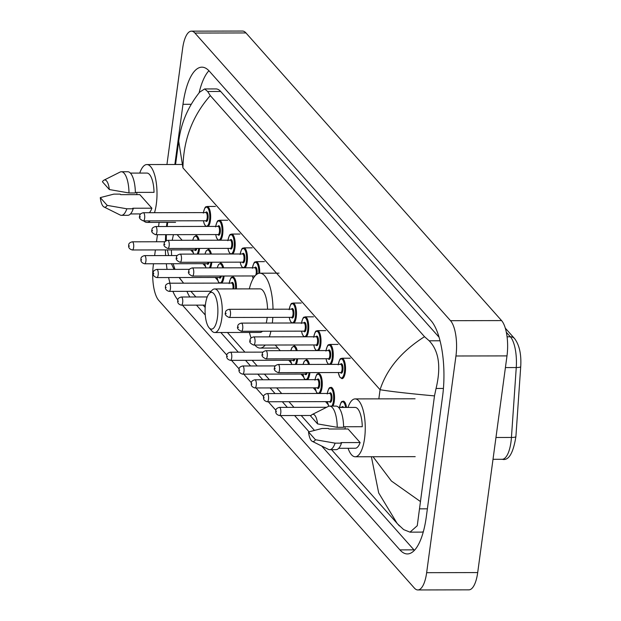 <?xml version="1.0" encoding="UTF-8"?>
<svg xmlns="http://www.w3.org/2000/svg" width="621" height="621" viewBox="0 0 621 621"><rect width="100%" height="100%" fill="white"/><g stroke="black" fill="none" stroke-linecap="round" stroke-linejoin="round"><path stroke-width="0.93" d="M166.94 164.511L182.636 48.422A27.231 9.494 89.9 0 1 191.439 31.159L242.477 31.05A27.231 9.494 89.9 0 1 245.963 32.936L501.566 320.583A27.231 9.494 89.9 0 1 506.992 355.895L477.696 572.578A27.231 9.494 89.9 0 1 468.902 589.841L417.855 589.95A27.231 9.494 89.9 0 1 414.37 588.064L158.766 300.417A27.231 9.494 89.9 0 1 153.34 265.105L153.527 263.762M191.439 31.159A27.231 9.494 89.9 0 1 194.916 33.045L450.52 320.692A27.231 9.494 89.9 0 1 455.946 355.996L426.65 572.678A27.231 9.494 89.9 0 1 417.855 589.95M154.629 255.588L155.397 249.937M156.5 241.763L157.455 234.691M158.557 226.518L159.116 222.396M280.537 415.55L399.901 549.88A58.545 20.408 -90.1 0 0 407.384 553.94A58.545 20.408 -90.1 0 0 426.301 516.812L442.571 396.431A58.545 20.408 -90.1 0 0 430.912 320.521L209.386 71.229A58.545 20.408 -90.1 0 0 201.903 67.169A58.545 20.408 -90.1 0 0 182.985 104.297L174.85 164.495M167.026 222.38L166.715 224.678A58.545 20.408 -90.1 0 0 166.482 226.502M182.458 305.167L226.867 355.158M231.493 360.359L239.132 368.952M243.758 374.152L251.389 382.753M256.015 387.954L263.653 396.547M268.272 401.748L275.91 410.341M165.706 234.668A58.545 20.408 -90.1 0 0 165.396 241.297M165.388 249.914A58.545 20.408 -90.1 0 0 165.621 255.565M166.319 263.739A58.545 20.408 -90.1 0 0 167.065 269.39M168.594 277.556A58.545 20.408 -90.1 0 0 170.03 283.207M172.886 291.365A58.545 20.408 -90.1 0 0 177.839 299.943M321.678 446.018L413.935 549.849A58.545 20.408 -90.1 0 0 414.401 550.353M196.492 305.144L205.264 315.01M220.812 332.507L238.285 352.177M245.536 360.327L250.542 365.971M257.793 374.129L262.807 379.773M270.05 387.923L275.064 393.567M282.314 401.725L287.329 407.36M294.571 415.519L309.048 431.805M186.921 291.334A58.545 20.408 -90.1 0 0 189.801 296.985M208.928 70.724A58.545 20.408 -90.1 0 0 199.108 92.847M439.063 337.234L220.688 91.473A36.763 12.816 -90.1 0 0 215.984 88.927L204.62 88.95L207.67 91.497L210.294 95.611L424.523 336.691L429.189 340.797C438.931 350.966 441.22 366.848 436.066 388.459L434.483 395.903L417.258 525.723L410.015 532.15L403.658 529.604L397.207 523.55L378.686 492.927L371.529 457.452M410.015 532.15L421.38 532.119A36.763 12.816 -90.1 0 0 423.343 531.685M210.294 95.611C192.463 115.871 183.35 139.966 182.947 167.887L178.701 141.239C181.13 122.904 188.116 106.548 199.667 92.156L204.62 88.95M434.483 395.903C408.773 393.543 390.632 391.478 380.068 389.716C386.798 368.913 401.616 351.238 424.523 336.691M173.438 234.653L172.219 240.311M171.357 249.906L171.613 255.557M173.096 263.723L174.99 269.374M179.267 277.533L183.49 283.029L179.089 277.533M373.042 456.738L391.385 481.011L420.223 501.395M178.701 141.239L175.557 164.495M139.741 173.08A28.931 10.083 89.9 0 1 146.867 164.557A28.931 10.083 89.9 0 1 156.329 204.068A28.931 10.083 89.9 0 1 154.497 212.7M150.22 220.882A28.931 10.083 89.9 0 1 146.983 222.419A28.931 10.083 89.9 0 1 143.738 220.89M140.121 214.742A28.931 10.083 89.9 0 1 139.826 213.927M136.845 194.621A28.931 10.083 89.9 0 1 136.845 192.394M135.362 192.394L154.031 192.363A20.423 7.118 89.9 0 0 146.882 173.065L130.379 173.096M102.426 181.767A13.615 4.743 89.9 0 1 103.971 180.16A13.615 4.743 89.9 0 1 109.335 189.545L102.426 181.767M103.971 180.16L120.055 172.079A21.782 7.592 89.9 0 1 121.359 171.753A21.782 7.592 89.9 0 1 128.989 192.952L135.37 192.945A21.782 7.592 89.9 0 0 127.74 171.738L121.359 171.753M109.335 189.545L128.989 192.952M100.284 197.602L107.192 205.38A13.615 4.743 89.9 0 1 104.025 206.987A13.615 4.743 89.9 0 1 100.284 197.602L113.814 194.125L120.195 194.109L120.676 194.652L139.818 194.614L151.889 208.198A20.423 7.118 89.9 0 1 149.358 212.716M151.889 208.198L132.747 208.237L133.228 208.78A21.782 7.592 89.9 0 1 127.825 215.308L121.444 215.324A21.782 7.592 89.9 0 1 120.14 215.006L104.025 206.987M133.228 208.78L126.847 208.796A21.782 7.592 89.9 0 1 121.444 215.324M126.847 208.796L107.192 205.38M217.459 317.471A18.382 6.404 89.9 0 1 209.137 327.81A18.382 6.404 89.9 0 1 205.512 304.018A18.382 6.404 89.9 0 1 209.067 293.686A18.382 6.404 89.9 0 1 215.976 297.7A18.382 6.404 89.9 0 1 217.459 317.471M209.067 293.686L211.808 290.519A21.782 7.592 89.9 0 1 214.633 288.951A21.782 7.592 89.9 0 1 221.759 318.705A21.782 7.592 89.9 0 1 214.719 332.522A21.782 7.592 89.9 0 1 211.893 330.97L209.137 327.81M214.719 332.522L260.02 332.429A21.782 7.592 -90.1 0 0 262.504 331.226M266.246 323.052A21.782 7.592 -90.1 0 0 267.061 318.612A21.782 7.592 -90.1 0 0 267.209 317.393M270.919 331.21A37.439 13.049 89.9 0 1 269.343 336.869M265.19 345.043A37.439 13.049 89.9 0 1 260.059 348.086A37.439 13.049 89.9 0 1 254.905 345.066M251.109 337.987A37.439 13.049 89.9 0 1 249.409 332.452M267.55 309.227A21.782 7.592 -90.1 0 0 259.935 288.858L214.633 288.951M249.316 288.881A37.439 13.049 89.9 0 1 259.904 273.201A37.439 13.049 89.9 0 1 273.015 309.211M272.829 317.385A37.439 13.049 89.9 0 1 272.316 323.036M347.985 407.43A28.931 10.083 89.9 0 1 355.111 398.907A28.931 10.083 89.9 0 1 364.574 438.426A28.931 10.083 89.9 0 1 355.228 456.769A28.931 10.083 89.9 0 1 348.063 448.277M345.09 428.971A28.931 10.083 89.9 0 1 345.09 426.751M343.607 426.751L362.276 426.712A20.423 7.118 89.9 0 0 355.127 407.415L338.624 407.454M310.671 416.117A13.615 4.743 89.9 0 1 312.216 414.517A13.615 4.743 89.9 0 1 317.579 423.895L310.671 416.117M312.216 414.517L328.299 406.437A21.782 7.592 89.9 0 1 329.596 406.111A21.782 7.592 89.9 0 1 337.234 427.31L343.615 427.295A21.782 7.592 89.9 0 0 335.977 406.095L329.596 406.111M317.579 423.895L337.234 427.31M308.528 431.96L315.437 439.738A13.615 4.743 89.9 0 1 312.27 441.345A13.615 4.743 89.9 0 1 308.528 431.96L322.051 428.474L328.431 428.459L328.92 429.01L348.063 428.971L360.133 442.548A20.423 7.118 89.9 0 1 355.212 448.261L338.709 448.3M360.133 442.548L340.991 442.594L341.472 443.138A21.782 7.592 89.9 0 1 336.07 449.666L329.689 449.674A21.782 7.592 89.9 0 1 328.385 449.356L312.27 441.345M341.472 443.138L335.092 443.146A21.782 7.592 89.9 0 1 329.689 449.674M335.092 443.146L315.437 439.738M327.95 404.364L325.52 401.632M315.693 390.562L313.263 387.838M303.428 376.768L301.006 374.036M291.171 362.975L288.742 360.242M280.242 350.671L275.227 345.028M217.614 280.187L215.184 277.455M205.349 266.393L202.927 263.661M193.092 252.592L190.663 249.859M182.155 240.288L177.14 234.645M182.947 167.887L380.068 389.716L378.833 398.861M426.65 572.678L477.696 572.578M455.946 355.996L506.992 355.895M450.52 320.692L501.566 320.583M194.916 33.045L245.963 32.936M413.935 549.849L399.901 549.88M167.422 224.678L166.715 224.678M191.183 104.281L182.985 104.297M220.688 91.473L207.67 91.497M440.033 340.774L429.189 340.797M443.433 388.443L436.066 388.459M427.38 508.824L419.796 508.84M505.292 328.129L514.599 338.608A6.808 5.938 138.4 0 0 510.369 336.792L506.317 332.235M520.701 366.561A6.808 1.273 -176.1 0 1 520.716 366.662A6.808 1.273 -176.1 0 1 516.253 367.547A27.231 9.494 -90.1 0 0 510.369 336.792L507.062 336.799M515.888 436.478A6.808 1.273 -176.1 0 1 515.904 436.579A6.808 1.273 -176.1 0 1 511.44 437.463L516.253 367.547L505.409 367.57M514.599 338.608C519.42 345.074 521.454 354.428 520.716 366.662L515.904 436.579C513.21 453.384 508.63 460.953 502.179 459.284A27.231 9.494 -90.1 0 0 511.44 437.463L495.954 437.495M192.696 240.265L193.938 237.036L196.096 235.553A10.208 3.563 89.9 0 1 199.1 240.257M199.558 248.423A10.208 3.563 89.9 0 1 199.434 249.502A10.208 3.563 89.9 0 1 198.2 254.082M197.121 254.082A9.532 3.322 -90.1 0 0 198.58 249.254A9.532 3.322 -90.1 0 0 198.673 248.423M198.177 240.257A9.532 3.322 -90.1 0 0 192.758 240.265M196.865 248.431A4.766 1.661 89.9 0 1 194.629 249.852M194.87 249.852L194.847 249.852A4.083 1.421 -90.1 0 0 195.925 248.431M132.32 249.984C129.455 249.168 128.252 247.569 128.718 245.194C128.539 243.603 129.735 242.477 132.304 241.817A4.083 1.421 89.9 0 1 133.639 247.391A4.083 1.421 89.9 0 1 132.32 249.984L194.847 249.852M129.339 246.157L128.896 245.652L129.339 246.157M192.487 249.859A9.532 3.322 -90.1 0 0 193.876 254.09M204.953 254.067L206.195 250.83L208.353 249.355A10.208 3.563 89.9 0 1 211.365 254.051M211.823 262.217A10.208 3.563 89.9 0 1 211.699 263.296A10.208 3.563 89.9 0 1 210.457 267.876M209.378 267.876A9.532 3.322 -90.1 0 0 210.837 263.056A9.532 3.322 -90.1 0 0 210.938 262.225M210.441 254.051A9.532 3.322 -90.1 0 0 205.015 254.067M209.122 262.225A4.766 1.661 89.9 0 1 206.894 263.653M207.127 263.653L207.111 263.653A4.083 1.421 -90.1 0 0 208.182 262.225M144.577 263.778C141.72 262.962 140.517 261.371 140.975 258.988C140.804 257.405 141.999 256.271 144.561 255.611A4.083 1.421 89.9 0 1 145.896 261.193A4.083 1.421 89.9 0 1 144.577 263.778L207.111 263.653M141.604 259.951L141.161 259.454L141.604 259.951M204.744 263.653A9.532 3.322 -90.1 0 0 206.133 267.884M217.21 267.861L218.46 264.631L220.618 263.149A10.208 3.563 89.9 0 1 223.622 267.853M224.08 276.019A10.208 3.563 89.9 0 1 223.956 277.098A10.208 3.563 89.9 0 1 221.728 283.098M217.008 277.455A9.532 3.322 -90.1 0 0 220.129 282.889A9.532 3.322 -90.1 0 0 223.094 276.85A9.532 3.322 -90.1 0 0 223.195 276.019M222.698 267.853A9.532 3.322 -90.1 0 0 217.28 267.861M221.379 276.027A4.766 1.661 89.9 0 1 219.151 277.447M156.841 277.579C153.977 276.764 152.774 275.165 153.24 272.79C153.061 271.198 154.256 270.073 156.826 269.405A4.083 1.421 89.9 0 1 158.161 274.987A4.083 1.421 89.9 0 1 156.841 277.579L219.368 277.447A4.083 1.421 -90.1 0 0 220.447 276.027M153.861 273.745L153.418 273.248L153.861 273.745M229.126 283.58C231.183 274.924 231.827 277.991 232.875 276.95A10.208 3.563 89.9 0 1 236.407 288.912M235.53 288.912A9.532 3.322 -90.1 0 0 233.271 278.092A9.532 3.322 -90.1 0 0 229.25 283.083M233.806 288.905A4.766 1.661 89.9 0 1 233.806 288.912A4.766 1.661 89.9 0 0 233.325 283.518A4.766 1.661 89.9 0 0 231.392 283.075M232.914 288.912A4.083 1.421 -90.1 0 0 232.953 288.656A4.083 1.421 -90.1 0 0 231.61 283.075L231.633 283.075M169.098 291.373C166.234 290.558 165.039 288.959 165.496 286.584C165.318 284.992 166.513 283.867 169.083 283.207A4.083 1.421 89.9 0 1 170.418 288.781A4.083 1.421 89.9 0 1 169.098 291.373L211.148 291.288M166.118 287.546L165.675 287.049L166.118 287.546M181.355 305.175C178.499 304.36 177.296 302.761 177.753 300.385C177.583 298.794 178.778 297.669 181.34 297.001A4.083 1.421 89.9 0 1 182.675 302.582A4.083 1.421 89.9 0 1 181.355 305.175L205.372 305.121M178.382 301.34L177.94 300.843L178.382 301.34M290.775 350.648L292.017 347.411L294.175 345.936A10.208 3.563 89.9 0 1 297.187 350.632M297.638 358.798A10.208 3.563 89.9 0 1 297.513 359.877A10.208 3.563 89.9 0 1 296.279 364.457M295.2 364.457A9.532 3.322 -90.1 0 0 296.659 359.629A9.532 3.322 -90.1 0 0 296.753 358.806M296.264 350.632A9.532 3.322 -90.1 0 0 290.838 350.648M294.944 358.806A4.766 1.661 89.9 0 1 292.716 360.234M292.949 360.234L292.933 360.234A4.083 1.421 -90.1 0 0 294.005 358.806M230.399 360.359C227.534 359.543 226.339 357.952 226.797 355.569C226.618 353.978 227.814 352.852 230.383 352.192A4.083 1.421 89.9 0 1 231.718 357.774A4.083 1.421 89.9 0 1 230.399 360.359L292.933 360.234M227.418 356.532L226.975 356.035L227.418 356.532M290.566 360.234A9.532 3.322 -90.1 0 0 291.955 364.465M303.032 364.442L304.274 361.205L306.44 359.73A10.208 3.563 89.9 0 1 309.444 364.426M309.902 372.6A10.208 3.563 89.9 0 1 309.778 373.679A10.208 3.563 89.9 0 1 307.55 379.679M302.823 374.036A9.532 3.322 -90.1 0 0 305.951 379.47A9.532 3.322 -90.1 0 0 308.916 373.431A9.532 3.322 -90.1 0 0 309.017 372.6M308.521 364.434A9.532 3.322 -90.1 0 0 303.095 364.442M307.201 372.6A4.766 1.661 89.9 0 1 304.973 374.028M305.206 374.028L305.19 374.028A4.083 1.421 -90.1 0 0 306.269 372.608M242.656 374.16C239.799 373.345 238.596 371.746 239.054 369.371C238.883 367.779 240.079 366.654 242.64 365.986A4.083 1.421 89.9 0 1 243.975 371.568A4.083 1.421 89.9 0 1 242.656 374.16L305.19 374.028M239.683 370.326L239.24 369.829L239.683 370.326M314.948 380.161C317.005 371.505 317.649 374.572 318.697 373.524A10.208 3.563 89.9 0 1 322.035 387.473A10.208 3.563 89.9 0 1 319.807 393.473M315.088 387.83A9.532 3.322 -90.1 0 0 318.208 393.264A9.532 3.322 -90.1 0 0 321.181 387.225A9.532 3.322 -90.1 0 0 319.38 374.991A9.532 3.322 -90.1 0 0 315.072 379.664M317.215 379.656A4.766 1.661 89.9 0 1 319.147 380.099A4.766 1.661 89.9 0 1 319.629 385.486A4.766 1.661 89.9 0 1 317.23 387.83M317.447 387.822A4.083 1.421 -90.1 0 0 318.767 385.237A4.083 1.421 -90.1 0 0 317.432 379.656L254.905 379.788A4.083 1.421 89.9 0 1 256.24 385.362A4.083 1.421 89.9 0 1 254.92 387.954L317.447 387.822M251.94 384.127L251.497 383.631L251.94 384.127M327.205 393.955C329.262 385.307 329.906 388.373 330.954 387.325A10.208 3.563 89.9 0 1 334.3 401.275A10.208 3.563 89.9 0 1 332.934 406.103M331.808 406.103A9.532 3.322 -90.1 0 0 333.438 401.026A9.532 3.322 -90.1 0 0 331.645 388.793A9.532 3.322 -90.1 0 0 327.329 393.458M329.479 393.458A4.766 1.661 89.9 0 1 331.404 393.9A4.766 1.661 89.9 0 1 331.886 399.28A4.766 1.661 89.9 0 1 329.495 401.624M329.712 401.624A4.083 1.421 -90.1 0 0 331.032 399.031A4.083 1.421 -90.1 0 0 329.697 393.458L267.162 393.582A4.083 1.421 89.9 0 1 268.497 399.163A4.083 1.421 89.9 0 1 267.177 401.756L329.712 401.624M264.204 397.921L263.762 397.424L264.204 397.921M327.345 401.632A9.532 3.322 -90.1 0 0 328.959 406.188M339.462 407.756C341.527 399.101 342.171 402.167 343.219 401.119A10.208 3.563 89.9 0 1 346.518 407.438M345.625 407.438A9.532 3.322 -90.1 0 0 342.613 401.803A9.532 3.322 -90.1 0 0 339.586 407.26M279.442 415.55C276.578 414.735 275.375 413.136 275.833 410.76C275.662 409.169 276.857 408.044 279.419 407.384A4.083 1.421 89.9 0 1 280.762 412.957A4.083 1.421 89.9 0 1 279.442 415.55L311.105 415.488M276.461 411.723L276.019 411.226L276.461 411.723M342.388 407.446A4.083 1.421 -90.1 0 0 341.954 407.252L341.969 407.252M341.736 407.252A4.766 1.661 89.9 0 1 343.553 407.438M215.433 206.451L207.096 206.467A10.208 3.563 89.9 0 1 210.434 220.416A10.208 3.563 89.9 0 1 208.206 226.417M203.478 220.773A9.532 3.322 -90.1 0 0 206.607 226.207A9.532 3.322 -90.1 0 0 209.572 220.168A9.532 3.322 -90.1 0 0 207.779 207.934A9.532 3.322 -90.1 0 0 203.463 212.599M205.613 212.599A4.766 1.661 89.9 0 1 207.538 213.042A4.766 1.661 89.9 0 1 208.027 218.421A4.766 1.661 89.9 0 1 205.629 220.765M205.83 212.599L143.296 212.724A4.083 1.421 89.9 0 1 144.631 218.305A4.083 1.421 89.9 0 1 143.311 220.897L205.846 220.765A4.083 1.421 -90.1 0 0 207.166 218.173A4.083 1.421 -90.1 0 0 205.83 212.599L205.846 212.599M139.896 216.566L140.338 217.063L139.896 216.566M227.69 220.245L219.353 220.261A10.208 3.563 89.9 0 1 222.691 234.21A10.208 3.563 89.9 0 1 220.463 240.211M215.743 234.567A9.532 3.322 -90.1 0 0 218.864 240.001A9.532 3.322 -90.1 0 0 221.837 233.962A9.532 3.322 -90.1 0 0 220.036 221.728A9.532 3.322 -90.1 0 0 215.728 226.401M217.87 226.393A4.766 1.661 89.9 0 1 219.803 226.836A4.766 1.661 89.9 0 1 220.284 232.223A4.766 1.661 89.9 0 1 217.886 234.559M155.576 234.691L218.103 234.559A4.083 1.421 -90.1 0 0 219.423 231.975A4.083 1.421 -90.1 0 0 218.087 226.393L155.56 226.525A4.083 1.421 89.9 0 1 156.896 232.099A4.083 1.421 89.9 0 1 155.576 234.691C152.192 233.154 150.988 231.563 151.974 229.902C151.796 228.311 152.991 227.185 155.56 226.525M152.153 230.368L152.595 230.865L152.153 230.368M239.954 234.047L231.61 234.063A10.208 3.563 89.9 0 1 234.955 248.012A10.208 3.563 89.9 0 1 232.728 254.005M228 248.361A9.532 3.322 -90.1 0 0 231.128 253.803A9.532 3.322 -90.1 0 0 234.094 247.763A9.532 3.322 -90.1 0 0 232.301 235.53A9.532 3.322 -90.1 0 0 227.985 240.195M230.135 240.187A4.766 1.661 89.9 0 1 232.06 240.637A4.766 1.661 89.9 0 1 232.541 246.017A4.766 1.661 89.9 0 1 230.15 248.361M167.833 248.485L230.368 248.361A4.083 1.421 -90.1 0 0 231.687 245.769A4.083 1.421 -90.1 0 0 230.352 240.187L167.817 240.319A4.083 1.421 89.9 0 1 169.153 245.9A4.083 1.421 89.9 0 1 167.833 248.485C164.456 246.956 163.253 245.357 164.231 243.696C164.06 242.112 165.256 240.987 167.817 240.319M164.418 244.162L164.86 244.658L164.418 244.162M252.211 247.841L243.874 247.857A10.208 3.563 89.9 0 1 247.212 261.806A10.208 3.563 89.9 0 1 244.985 267.806M240.265 262.163A9.532 3.322 -90.1 0 0 243.385 267.597A9.532 3.322 -90.1 0 0 246.351 261.557A9.532 3.322 -90.1 0 0 244.558 249.324A9.532 3.322 -90.1 0 0 240.242 253.989M242.392 253.989A4.766 1.661 89.9 0 1 244.325 254.431A4.766 1.661 89.9 0 1 244.806 259.811A4.766 1.661 89.9 0 1 242.407 262.155M180.098 262.287L242.625 262.155A4.083 1.421 -90.1 0 0 243.944 259.57A4.083 1.421 -90.1 0 0 242.609 253.989L180.074 254.113A4.083 1.421 89.9 0 1 181.417 259.694A4.083 1.421 89.9 0 1 180.098 262.287C176.713 260.75 175.51 259.159 176.488 257.498C176.317 255.906 177.513 254.781 180.074 254.113M176.674 257.956L177.117 258.46L176.674 257.956M252.522 275.957A9.532 3.322 -90.1 0 0 253.174 278.596M254.649 267.783A4.766 1.661 89.9 0 1 256.582 268.225A4.766 1.661 89.9 0 1 257.063 273.613A4.766 1.661 89.9 0 1 256.978 274.164M255.705 275.204A4.083 1.421 -90.1 0 0 256.201 273.364A4.083 1.421 -90.1 0 0 254.866 267.783L192.339 267.915A4.083 1.421 89.9 0 1 193.674 273.496A4.083 1.421 89.9 0 1 192.355 276.081C188.97 274.552 187.775 272.953 188.753 271.292C188.574 269.7 189.77 268.575 192.339 267.915M188.931 271.757L189.374 272.254L188.931 271.757M192.355 276.081L254.882 275.957A4.083 1.421 -90.1 0 0 255.021 275.934M264.468 261.635L256.131 261.658A10.208 3.563 89.9 0 1 259.687 273.209M258.802 273.341A9.532 3.322 -90.1 0 0 256.473 262.761A9.532 3.322 -90.1 0 0 252.506 267.791M301.255 303.032L292.91 303.048A10.208 3.563 89.9 0 1 296.256 316.997A10.208 3.563 89.9 0 1 294.028 322.998M289.301 317.354A9.532 3.322 -90.1 0 0 292.429 322.788A9.532 3.322 -90.1 0 0 295.394 316.749A9.532 3.322 -90.1 0 0 293.601 304.515A9.532 3.322 -90.1 0 0 289.285 309.18M291.428 309.18A4.766 1.661 89.9 0 1 293.36 309.623A4.766 1.661 89.9 0 1 293.842 315.002A4.766 1.661 89.9 0 1 291.451 317.347M291.645 309.18L229.118 309.305A4.083 1.421 89.9 0 1 230.453 314.886A4.083 1.421 89.9 0 1 229.133 317.478L291.668 317.347A4.083 1.421 -90.1 0 0 292.988 314.754A4.083 1.421 -90.1 0 0 291.645 309.18L291.676 309.173M225.718 313.147L226.16 313.644L225.718 313.147M313.512 316.826L305.175 316.842A10.208 3.563 89.9 0 1 308.513 330.791A10.208 3.563 89.9 0 1 306.285 336.792M301.565 331.148A9.532 3.322 -90.1 0 0 304.686 336.582A9.532 3.322 -90.1 0 0 307.651 330.543A9.532 3.322 -90.1 0 0 305.858 318.309A9.532 3.322 -90.1 0 0 301.542 322.982M303.692 322.974A4.766 1.661 89.9 0 1 305.617 323.417A4.766 1.661 89.9 0 1 306.106 328.804A4.766 1.661 89.9 0 1 303.708 331.14M303.91 322.974L241.375 323.106A4.083 1.421 89.9 0 1 242.71 328.68A4.083 1.421 89.9 0 1 241.398 331.272L303.925 331.14A4.083 1.421 -90.1 0 0 305.245 328.556A4.083 1.421 -90.1 0 0 303.91 322.974L303.933 322.974M237.975 326.949L238.417 327.446L237.975 326.949M325.769 330.628L317.432 330.644A10.208 3.563 89.9 0 1 320.77 344.585A10.208 3.563 89.9 0 1 318.542 350.586M313.822 344.942A9.532 3.322 -90.1 0 0 316.951 350.376A9.532 3.322 -90.1 0 0 319.916 344.345A9.532 3.322 -90.1 0 0 318.115 332.111A9.532 3.322 -90.1 0 0 313.807 336.776M315.949 336.768A4.766 1.661 89.9 0 1 317.882 337.219A4.766 1.661 89.9 0 1 318.363 342.598A4.766 1.661 89.9 0 1 315.965 344.942M253.655 345.066L316.182 344.942A4.083 1.421 -90.1 0 0 317.502 342.35A4.083 1.421 -90.1 0 0 316.167 336.768L253.64 336.9A4.083 1.421 89.9 0 1 254.975 342.481A4.083 1.421 89.9 0 1 253.655 345.066C250.271 343.537 249.075 341.938 250.053 340.277C249.875 338.693 251.07 337.56 253.64 336.9M250.232 340.743L250.674 341.24L250.232 340.743M338.034 344.422L329.689 344.438A10.208 3.563 89.9 0 1 333.035 358.387A10.208 3.563 89.9 0 1 330.807 364.387M326.079 358.744A9.532 3.322 -90.1 0 0 329.208 364.178A9.532 3.322 -90.1 0 0 332.173 358.138A9.532 3.322 -90.1 0 0 330.38 345.905A9.532 3.322 -90.1 0 0 326.064 350.57M328.214 350.57A4.766 1.661 89.9 0 1 330.139 351.012A4.766 1.661 89.9 0 1 330.628 356.392A4.766 1.661 89.9 0 1 328.23 358.736M265.912 358.868L328.447 358.736A4.083 1.421 -90.1 0 0 329.767 356.144A4.083 1.421 -90.1 0 0 328.431 350.57L265.897 350.694A4.083 1.421 89.9 0 1 267.232 356.275A4.083 1.421 89.9 0 1 265.912 358.868C262.536 357.331 261.332 355.732 262.31 354.079C262.14 352.487 263.335 351.362 265.897 350.694M262.497 354.537L262.939 355.041L262.497 354.537M350.291 358.216L341.954 358.239A10.208 3.563 89.9 0 1 345.292 372.181A10.208 3.563 89.9 0 1 341.992 378.663L339.827 377.188L338.29 372.538M338.344 372.538A9.532 3.322 -90.1 0 0 341.465 377.972A9.532 3.322 -90.1 0 0 344.43 371.932A9.532 3.322 -90.1 0 0 342.637 359.699A9.532 3.322 -90.1 0 0 338.329 364.372M340.471 364.364A4.766 1.661 89.9 0 1 342.404 364.806A4.766 1.661 89.9 0 1 342.885 370.194A4.766 1.661 89.9 0 1 340.487 372.538M278.177 372.662L340.704 372.538A4.083 1.421 -90.1 0 0 342.024 369.945A4.083 1.421 -90.1 0 0 340.688 364.364L278.161 364.496A4.083 1.421 89.9 0 1 279.497 370.077A4.083 1.421 89.9 0 1 278.177 372.662C274.793 371.133 273.589 369.534 274.575 367.873C274.397 366.281 275.592 365.156 278.161 364.496M274.754 368.338L275.196 368.835L274.754 368.338M190.864 291.327L195.879 296.97M203.121 305.128L205.178 307.434M227.441 332.499L244.915 352.161M252.165 360.312L257.179 365.955M264.422 374.114L269.436 379.757M276.687 387.908L281.701 393.551M288.944 401.709L293.958 407.353M301.201 415.503L314.405 430.361M331.567 449.674L399.373 525.917M167.732 222.38L167.173 226.502M174.051 269.374L171.412 263.723M168.633 255.565L167.367 249.914M166.335 240.653L166.343 234.668M502.179 459.284L493.012 459.299M146.983 222.419L175.58 222.357M130.464 213.942L140.664 213.919M146.867 164.557L181.596 164.48M260.059 348.086L277.913 348.047M259.904 273.201L279.046 273.162M355.228 456.769L415.208 456.652M355.111 398.907L415.084 398.783M132.304 241.817L165 241.748M192.432 249.859L193.729 254.09M144.561 255.611L177.257 255.541M204.697 263.653L205.986 267.884M156.826 269.405L189.521 269.343M216.954 277.455L218.499 282.105L219.376 283.098M169.083 283.207L231.61 283.075M181.34 297.001L207.228 296.947M230.383 352.192L263.079 352.123M290.512 360.234L291.808 364.465M242.64 365.986L275.344 365.924M302.776 374.036L304.313 378.686L305.19 379.679M254.905 379.788C252.336 380.448 251.14 381.573 251.319 383.165C250.853 385.54 252.056 387.139 254.92 387.954M315.033 387.83L316.578 392.488L317.455 393.481M267.162 393.582C264.6 394.25 263.405 395.375 263.576 396.959C263.118 399.342 264.313 400.933 267.177 401.756M327.298 401.632L328.804 406.227M279.419 407.384L326.607 407.283M338.437 407.26L341.954 407.252M205.846 226.417L204.138 223.661L203.432 220.773M143.311 220.897C139.935 219.36 138.731 217.761 139.709 216.108C139.539 214.517 140.734 213.391 143.296 212.724M207.096 206.467C206.048 207.515 205.404 204.449 203.339 213.104M218.111 240.218L216.403 237.463L215.689 234.567M219.353 220.261C218.305 221.309 217.66 218.243 215.603 226.898M230.368 254.012L228.66 251.257L227.954 248.361M231.61 234.063C230.562 235.111 229.917 232.044 227.86 240.692M242.625 267.814L240.925 265.058L240.211 262.163M243.874 247.857C242.827 248.905 242.182 245.838 240.117 254.494M253.12 278.682L252.468 275.957M256.131 261.658C255.084 262.699 254.439 259.632 252.382 268.288M291.668 322.998L289.96 320.242L289.254 317.354M229.133 317.478C225.757 315.942 224.554 314.342 225.532 312.681C225.353 311.098 226.549 309.972 229.118 309.305M292.91 303.048C291.862 304.096 291.218 301.03 289.161 309.677M303.925 336.799L302.225 334.044L301.511 331.148M241.398 331.272C238.014 329.735 236.811 328.144 237.789 326.483C237.618 324.892 238.813 323.766 241.375 323.106M305.175 316.842C304.127 317.89 303.483 314.824 301.418 323.479M316.19 350.593L314.482 347.838L313.768 344.942M317.432 330.644C316.384 331.692 315.74 328.618 313.683 337.273M328.447 364.387L326.739 361.639L326.033 358.744M329.689 344.438C328.649 345.486 327.997 342.419 325.94 351.075M341.954 358.239C340.906 359.28 340.261 356.213 338.204 364.869"/></g></svg>
